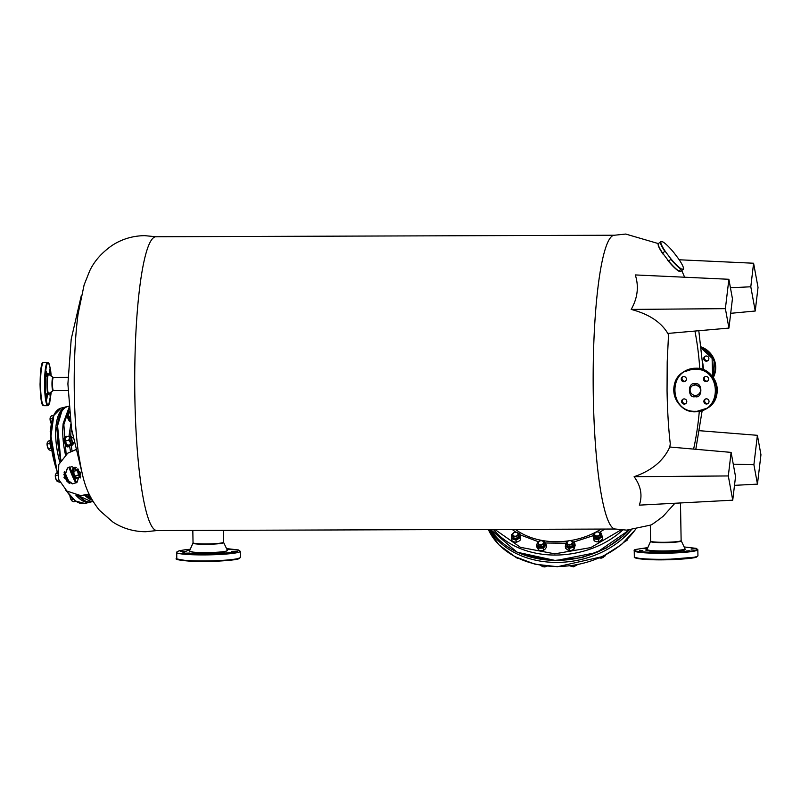 <?xml version="1.0" encoding="UTF-8"?>
<svg xmlns="http://www.w3.org/2000/svg" width="801" height="801" viewBox="0 0 801 801"><rect width="100%" height="100%" fill="white"/><g stroke="black" fill="none" stroke-linecap="round" stroke-linejoin="round"><path stroke-width="1.2" d="M614.097 235.234L155.985 236.756A146.903 21.747 89.8 0 0 153.922 237.426A146.903 21.747 89.8 0 0 134.868 397.676A146.903 21.747 89.8 0 0 156.956 530.552L615.078 529.03M60.786 460.295L57.532 425.231M70.798 424.039L68.976 436.215M69.557 445.787L70.498 451.604M75.004 467.133L75.344 467.994M79.89 477.156L80.37 477.937M91.694 499.173L85.657 495.048M76.566 482.713L69.687 466.943M66.153 454.297L63.85 424.64L69.046 408.85M604.795 529.06L599.378 532.475M593.06 535.739L573.496 542.067M565.967 543.218L545.321 543.008M538.592 541.806L520.139 534.848M515.844 532.184L512.079 529.371M650.482 525.106L626.692 530.132L614.747 528.96A146.903 21.747 -90.2 0 1 593.311 396.155A146.903 21.747 -90.2 0 1 612.365 235.905A146.903 21.747 -90.2 0 1 613.766 235.304L625.711 234.052L658.292 243.574M156.646 236.816L144.691 235.654C132.826 235.794 122.002 239.038 112.2 245.366C101.717 252.695 94.198 261.236 89.642 270.998L84.105 284.956L78.087 314.002A101.987 15.099 89.8 0 0 78.548 453.827C83.074 480.44 85.487 492.305 99.394 510.257L112.981 522.132C122.843 528.46 133.747 531.654 145.672 531.724L157.617 530.482M650.492 525.025C650.722 525.526 654.948 522.612 663.168 516.295L674.923 503.248M67.604 467.874L64.21 477.586L72.541 483.744L76.976 482.472M72.33 483.884L76.906 482.522L80.38 472.81L72.03 466.613L67.454 467.964L63.98 477.686L72.33 483.884M89.071 494.037L80.711 495.619L66.894 491.043L58.443 479.088L58.763 464.52L67.705 453.186L75.654 449.792M669.796 447.008L731.113 452.385L735.538 476.625L732.735 500.184L639.308 505.141C642.652 495.509 640.92 486.027 634.112 476.695C651.654 470.698 663.538 460.795 669.796 447.008L670.277 443.804C668.485 428.425 667.413 410.713 667.053 390.658L667.203 361.922L668.525 334.778L667.814 333.436C661.075 322.092 648.87 314.082 631.188 309.416C637.636 298.002 639.008 286.518 635.293 274.933L728.88 279.279L732.434 298.703L728.94 328.09L725.386 308.655L631.188 309.416M734.507 485.346L757.456 484.134L753.901 464.7L733.265 464.18M699.533 430.708L757.396 435.313L760.95 454.748L757.456 484.134M730.432 287.769L750.797 286.778L753.601 263.229L758.026 287.459L755.233 311.018L730.692 313.311M753.601 263.229L679.208 259.774M67.705 453.186L75.634 449.731M667.814 333.436L728.94 328.09M634.112 476.695L728.309 475.944L731.113 452.385M753.901 464.7L757.396 435.313M755.233 311.018L750.797 286.778M728.88 279.279L725.386 308.655M728.309 475.944L732.735 500.184M81.882 498.863L78.047 495.469M69.537 483.203L64.42 471.789M494.808 529.431L520.47 547.333L554.803 553.831L590.788 547.594L621.095 529.882M239.809 557.947L233.161 559.889L215.91 561.231L189.186 561.141L177.351 559.038M189.447 551.118L196.625 553L212.776 553.04L223.93 552.189L227.444 550.447M176.661 552.43A31.81 2.994 179 0 0 177.512 553.101A31.81 2.994 179 0 0 215.93 554.652A31.81 2.994 179 0 0 240.27 551.328L238.698 550.017L226.563 548.595L238.297 549.927L237.577 551.859L215.789 554.032L181.957 553.311L190.268 549.236L185.141 549.746L179.134 550.778L176.751 552.029L176.771 558.477A31.81 2.994 179 0 0 177.622 559.148A31.81 2.994 179 0 0 216.03 560.7A31.81 2.994 179 0 0 240.37 557.366L238.858 558.728C238.237 559.078 233.812 560.38 215.92 561.231C191.079 562.522 172.045 559.579 176.771 558.477M201.762 553.892L206.898 553.741L201.762 553.892M221.146 553.121L226.282 552.98L221.146 553.121M231.609 551.348L236.746 551.208L231.609 551.348M226.993 549.506L232.16 549.466L227.053 549.616M180.235 551.458L185.371 551.308L180.235 551.458M184.821 553.201L189.957 553.05L184.821 553.201M646.998 549.476L646.898 549.506C643.443 550.387 648.069 551.068 660.795 551.539C675.503 551.298 683.593 550.728 685.065 549.826L685.005 548.805M634.232 550.788A31.81 2.994 179 0 0 657.861 553.261A31.81 2.994 179 0 0 696.82 550.447A31.81 2.994 179 0 0 697.831 549.676L696.269 548.365L684.124 546.943L696.289 548.415L696.199 549.887C694.117 551.308 681.411 552.219 658.092 552.63C637.826 551.899 630.387 550.838 635.794 549.446L647.829 547.584L635.604 549.476L634.232 550.788L634.332 556.835A31.81 2.994 179 0 0 657.961 559.308A31.81 2.994 179 0 0 696.92 556.495A31.81 2.994 179 0 0 697.941 555.724L696.57 557.035C694.908 558.557 668.034 560.53 650.132 559.649C632.179 558.828 634.312 556.965 634.332 556.835M686.026 551.028L689.301 550.738L686.026 551.028M691.143 549.136L694.417 548.835L691.143 549.136M647.368 548.645L642.742 548.575L647.498 548.355M639.558 550.677L642.833 550.377L639.558 550.677M649.551 552.119L652.825 551.829L649.551 552.119M668.805 552.269L672.069 551.979L668.805 552.269M696.329 557.085L662.087 559.829L642.662 559.188L634.923 557.386M703.588 369.812L702.857 363.604M703.769 358.147A2.603 2.563 57 0 1 707.704 356.435A2.603 2.563 57 0 1 707.724 360.77A2.603 2.563 57 0 1 703.769 358.147M705.301 356.195A2.603 2.563 -123 0 0 708.084 360.49M701.446 348.365L712.109 358.297L712.62 376.63M660.925 241.712L662.767 241.852A17.782 3.104 -128.7 0 1 673.921 252.685L678.567 258.843A17.782 3.104 -128.7 0 1 683.533 268.766A17.782 3.104 -128.7 0 1 683.403 269.196L681.571 269.046A17.782 3.104 -128.7 0 1 670.407 258.212L665.761 252.055A17.782 3.104 -128.7 0 1 660.925 241.712L658.212 243.644A18.073 3.154 -128.7 0 0 658.172 243.874A18.073 3.154 -128.7 0 0 662.627 253.106L664.85 251.324L665.761 252.055M660.435 241.862A18.073 3.154 51.3 0 0 664.85 251.324M670.407 258.212L670.868 259.304L668.645 261.076L662.627 253.106M670.868 259.304A18.073 3.154 51.3 0 0 681.07 269.206L681.571 269.046M683.403 269.196L680.74 271.329L678.847 270.988L681.07 269.206M683.453 269.396A18.073 3.154 51.3 0 0 683.493 269.166L683.533 268.766M658.172 243.874L658.132 244.265A17.782 3.104 51.3 0 0 663.098 254.197M678.898 271.189A17.782 3.104 -128.7 0 1 667.744 260.345M678.847 270.988A18.073 3.154 -128.7 0 1 668.645 261.076M695.058 396.685L695.248 396.685C702.737 398.908 702.687 381.807 695.208 383.849L695.018 383.849C687.538 381.636 687.578 398.728 695.058 396.685M694.908 369.261L694.767 369.261C667.904 368.039 668.535 412.485 695.358 411.283L695.498 411.283C722.362 412.495 721.741 368.049 694.908 369.261M685.986 403.404A2.603 2.563 57 0 1 683.193 399.108M681.631 401.511A2.603 2.563 57 0 1 685.406 399.228A2.603 2.563 57 0 1 685.626 403.684A2.603 2.563 57 0 1 681.631 401.511M685.596 381.016A2.603 2.563 57 0 1 682.802 376.72M681.24 379.123A2.603 2.563 57 0 1 685.015 376.84A2.603 2.563 57 0 1 685.235 381.296A2.603 2.563 57 0 1 681.24 379.123M707.844 380.936A2.603 2.563 57 0 1 705.05 376.64M703.488 379.043A2.603 2.563 57 0 1 707.263 376.76A2.603 2.563 57 0 1 707.483 381.216A2.603 2.563 57 0 1 703.488 379.043M708.234 403.324A2.603 2.563 57 0 1 705.441 399.028M703.879 401.431A2.603 2.563 57 0 1 707.653 399.148A2.603 2.563 57 0 1 707.874 403.614A2.603 2.563 57 0 1 703.879 401.431M706.252 376.46A6.588 6.488 -123 0 0 705.561 376.49M48.891 374.528L48.18 373.747C46.308 371.314 46.748 398.828 48.481 394.282L48.961 393.491M47.83 405.696L49.582 403.644L51.264 391.939L48.701 405.026C44.816 409.361 43.875 364.195 47.95 363.013L49.582 364.866L51.204 376.059L50.563 369.461L48.901 363.163L47.69 362.322L43.685 362.342A21.687 3.214 -90.2 0 0 43.364 362.452A21.687 3.214 -90.2 0 0 40.561 386.102A21.687 3.214 -90.2 0 0 43.825 405.717L47.83 405.696A21.687 3.214 -90.2 0 1 44.566 386.082A21.687 3.214 -90.2 0 1 47.369 362.432A21.687 3.214 -90.2 0 1 47.69 362.322M50.473 392.47L50.183 396.735L49.832 392.901M49.402 371.994L49.782 369.141L49.792 374.347L49.402 371.994M46.098 374.137L46.468 371.284L46.858 373.646L46.488 376.49L46.098 374.137M46.488 396.525L46.858 393.681L47.249 396.034L46.879 398.878L46.488 396.525M43.544 405.046C39.579 408.941 38.778 364.445 42.803 363.023M75.004 500.505L65.712 490.112M57.442 473.251L50.383 440.66L53.807 415.349M70.108 496.179L71.489 499.924L73.362 499.454M71.489 499.924L72.12 501.076A4.335 1.732 76 0 0 72.13 501.086L72.12 501.076A4.335 1.732 76 0 1 72.03 501.005L73.772 501.806L75.775 501.306M69.967 496.029A4.335 1.732 76 0 0 70.258 497.651A4.335 1.732 76 0 0 72.03 501.005M50.323 440.86A5.347 2.143 76 0 0 51.014 447.679M80.621 473.832A2.894 1.161 -104 0 1 79.71 471.208M57.111 472.53L55.499 474.272L55.589 475.604L57.602 475.103M55.499 474.272A4.335 1.732 76 0 1 55.599 474.042L55.609 474.022A4.335 1.732 76 0 0 55.599 474.042L55.499 474.272A4.335 1.732 76 0 0 55.619 478.177L56.851 480.44L58.743 479.969M55.589 475.604L55.619 478.177A4.335 1.732 76 0 0 57.392 481.531L57.482 481.601A4.335 1.732 76 0 0 57.492 481.611L57.482 481.601A4.335 1.732 76 0 1 57.392 481.531L59.654 482.202M56.851 480.44L57.392 481.531M53.667 415.118A5.347 2.143 76 0 0 53.106 416.38M73.932 442.392A2.894 1.161 -104 0 1 73.872 442.553A2.894 1.161 -104 0 1 73.482 442.953A2.894 1.161 -104 0 1 73.452 442.963A2.894 1.161 -104 0 1 71.639 440.47A2.894 1.161 -104 0 1 72.02 437.356A2.894 1.161 -104 0 1 72.05 437.346A2.894 1.161 -104 0 1 72.611 437.506A2.894 1.161 -104 0 1 72.751 437.626M73.872 442.553L73.992 442.302A2.603 1.041 -104 0 1 73.662 442.613A2.603 1.041 -104 0 1 72.01 440.41A2.603 1.041 -104 0 1 72.35 437.576A2.603 1.041 -104 0 1 72.881 437.706A2.603 1.041 -104 0 1 73.121 437.927M50.313 440.59L48.37 441.071L47.269 442.693L47.349 444.024L50.002 443.364M47.269 442.693A4.335 1.732 76 0 1 47.359 442.462L47.369 442.442A4.335 1.732 76 0 0 47.359 442.462L47.269 442.693A4.335 1.732 76 0 0 47.389 446.598L48.611 448.86L51.084 448.25M47.349 444.024L47.389 446.598A4.335 1.732 76 0 0 49.161 449.952L49.251 450.022A4.335 1.732 76 0 0 49.251 450.032L49.251 450.022A4.335 1.732 76 0 1 49.161 449.952L51.444 450.613M48.611 448.86L49.161 449.952M53.487 415.359L51.364 415.889L50.263 417.511L50.343 418.843L52.375 418.342M50.263 417.511A4.335 1.732 76 0 1 50.353 417.281L50.363 417.261A4.335 1.732 76 0 0 50.353 417.281L50.263 417.511A4.335 1.732 76 0 0 50.383 421.416L51.604 423.679M50.343 418.843L50.383 421.416A4.335 1.732 76 0 0 51.104 423.349M70.388 421.046A5.347 2.143 -104 0 1 68.115 412.295A5.347 2.143 -104 0 1 69.056 411.123A5.347 2.143 -104 0 1 69.256 411.103M69.056 411.123L68.285 411.324A5.347 2.143 76 0 0 67.344 412.485A5.347 2.143 76 0 0 67.805 418.082A5.347 2.143 76 0 0 70.478 421.706M69.487 445.797A5.347 2.143 -104 0 1 68.646 446.688A5.347 2.143 -104 0 1 65.061 441.011A5.347 2.143 -104 0 1 66.062 436.305A5.347 2.143 -104 0 1 67.174 436.665M66.062 436.305L65.281 436.505A5.347 2.143 76 0 0 64.29 441.201A5.347 2.143 76 0 0 67.875 446.888L68.646 446.688M77.537 477.736A5.347 2.143 -104 0 1 76.876 478.267A5.347 2.143 -104 0 1 74.583 476.405A5.347 2.143 -104 0 1 73.141 471.098A5.347 2.143 -104 0 1 74.293 467.884A5.347 2.143 -104 0 1 75.124 468.044M74.293 467.884L73.522 468.084A5.347 2.143 76 0 0 72.37 471.288A5.347 2.143 76 0 0 73.812 476.595A5.347 2.143 76 0 0 76.105 478.457L76.876 478.267M87.74 494.467A5.347 2.143 76 0 0 90.323 497.942A5.347 2.143 76 0 0 90.743 497.942L90.984 497.882M90.883 497.681A5.347 2.143 -104 0 1 88.49 494.227M89.372 494.437L90.153 496.27A4.335 1.732 -104 0 1 89.902 495.999A4.335 1.732 -104 0 1 88.881 494.097M78.488 469.616A2.894 1.161 -104 0 1 78.538 469.536A3.034 1.212 -104 0 0 78.518 469.536A3.034 1.212 -104 0 0 79.129 473.942A3.034 1.212 -104 0 0 79.84 474.833A3.034 1.212 -104 0 0 80.741 474.793L80.27 474.893A2.894 1.161 -104 0 1 79.77 474.783M80.711 476.265A4.335 1.732 -104 0 1 79.9 476.014L80.44 477.016L77.517 477.736L75.785 477.036A4.335 1.732 -104 0 1 75.785 477.036A4.335 1.732 -104 0 1 75.785 477.046A4.335 1.732 -104 0 1 74.773 475.774A4.335 1.732 -104 0 1 73.972 473.781A4.335 1.732 -104 0 1 73.772 469.827A4.335 1.732 -104 0 1 73.902 469.486A4.335 1.732 -104 0 1 73.922 469.456L74.843 468.124L76.335 467.744M75.785 477.046L73.972 473.781L73.772 469.827M77.887 468.795L76.826 470.497L78.087 472.76L78.158 475.313L79.9 476.014A4.335 1.732 -104 0 1 78.087 472.76A4.335 1.732 -104 0 1 77.867 468.865M73.902 471.228L76.826 470.497M75.244 476.044L78.158 475.313M70.248 438.037A2.894 1.161 -104 0 1 70.638 437.706L72.05 437.346A4.335 1.732 -104 0 0 71.259 436.515L71.119 436.405M72.521 443.193A3.034 1.212 -104 0 1 71.609 443.253A3.034 1.212 -104 0 1 70.168 440.2A3.034 1.212 -104 0 1 70.288 437.957A3.034 1.212 -104 0 1 71.129 437.576M67.654 445.536A4.335 1.732 -104 0 1 67.554 445.466A4.335 1.732 -104 0 1 66.093 443.263A4.335 1.732 -104 0 1 65.492 441.101A4.335 1.732 -104 0 1 65.392 439.048A4.335 1.732 -104 0 1 65.672 437.907A4.335 1.732 -104 0 1 65.742 437.777M73.412 442.973A4.335 1.732 -104 0 1 73.141 444.074A4.335 1.732 -104 0 1 72.17 444.685L68.055 445.706L66.093 443.263L65.392 439.048L66.173 436.915L69.096 436.185L69.507 438.027A4.335 1.732 -104 0 1 70.758 436.275A4.335 1.732 -104 0 1 71.259 436.515M73.452 442.963L72.03 443.313A2.894 1.161 -104 0 1 71.539 443.203M70.208 442.232A4.335 1.732 -104 0 1 69.507 438.027L68.726 440.17L70.208 442.232L70.498 444.605L72.17 444.685A4.335 1.732 -104 0 1 70.208 442.232M65.672 437.907L66.173 436.915M68.055 445.706L67.574 445.326L70.498 444.605M70.758 436.275L69.096 436.185M72.641 445.056L73.071 444.205M65.802 440.89L68.726 440.17M70.258 420.024A4.335 1.732 -104 0 1 69.527 419.013A4.335 1.732 -104 0 1 68.375 414.848A4.335 1.732 -104 0 1 68.536 413.066A4.335 1.732 -104 0 1 68.666 412.725L68.836 412.365M70.248 419.954L68.375 414.848L69.347 412.084M69.086 416.981L69.857 416.79M624.51 541.977L627.543 539.914L627.413 539.203M627.543 539.914L627.523 538.422M572.224 543.649A2.894 2.203 169.6 0 1 569.191 545.03A2.894 2.203 169.6 0 1 566.838 543.328A2.894 2.203 169.6 0 1 567.148 541.957A2.894 2.203 169.6 0 1 570.182 540.585A2.894 2.203 169.6 0 1 572.525 542.287A2.894 2.203 169.6 0 1 572.224 543.649M571.934 543.378A2.603 1.982 169.6 0 1 568.45 544.48A2.603 1.982 169.6 0 1 567.368 541.866A2.603 1.982 169.6 0 1 570.853 540.765A2.603 1.982 169.6 0 1 571.934 543.378M570.102 565.947L573.566 566.848L573.326 565.506M573.566 566.848L577.771 564.495M599.789 534.988A2.894 2.203 169.6 0 1 596.755 536.37A2.894 2.203 169.6 0 1 594.402 534.657A2.894 2.203 169.6 0 1 594.712 533.296A2.894 2.203 169.6 0 1 597.746 531.914A2.894 2.203 169.6 0 1 600.099 533.626A2.894 2.203 169.6 0 1 599.789 534.988M599.498 534.718A2.603 1.982 169.6 0 1 596.014 535.819A2.603 1.982 169.6 0 1 594.933 533.196A2.603 1.982 169.6 0 1 598.417 532.094A2.603 1.982 169.6 0 1 599.498 534.718M599.018 557.886L601.14 558.187L600.97 557.296M601.14 558.187L603.313 557.436L605.236 555.233M605.336 555.824L605.326 554.342M517.967 535.258A2.894 2.203 169.6 0 1 514.933 536.64A2.894 2.203 169.6 0 1 512.58 534.938A2.894 2.203 169.6 0 1 512.88 533.566A2.894 2.203 169.6 0 1 515.924 532.184A2.894 2.203 169.6 0 1 518.267 533.897A2.894 2.203 169.6 0 1 517.967 535.258M517.676 534.988A2.603 1.982 169.6 0 1 514.182 536.089A2.603 1.982 169.6 0 1 513.101 533.466A2.603 1.982 169.6 0 1 516.595 532.375A2.603 1.982 169.6 0 1 517.676 534.988M519.308 558.457L517.196 558.157L514.853 556.635M543.489 543.749A2.894 2.203 169.6 0 1 540.455 545.131A2.894 2.203 169.6 0 1 538.102 543.418A2.894 2.203 169.6 0 1 538.412 542.057A2.894 2.203 169.6 0 1 541.446 540.675A2.894 2.203 169.6 0 1 543.799 542.377A2.894 2.203 169.6 0 1 543.489 543.749M543.208 543.478A2.603 1.982 169.6 0 1 539.714 544.58A2.603 1.982 169.6 0 1 538.632 541.957A2.603 1.982 169.6 0 1 542.127 540.855A2.603 1.982 169.6 0 1 543.208 543.478M544.65 565.927L544.84 566.948L542.718 566.647L540.405 565.286M544.84 566.948L547.013 566.197M600.099 533.626L600.38 535.188A2.894 2.203 169.6 0 1 598.697 537.651A2.894 2.203 169.6 0 1 595.323 537.291A2.894 2.203 169.6 0 1 594.692 536.229L594.402 534.657M600.239 534.397A3.034 2.313 169.6 0 1 599.148 537.451A3.034 2.313 169.6 0 1 595.203 537.281A3.034 2.313 169.6 0 1 594.542 535.438M599.338 532.465A4.335 3.304 169.6 0 1 600.83 533.236A4.335 3.304 169.6 0 1 601.761 534.738A4.335 3.304 169.6 0 1 600.269 537.962L602.252 537.02L602.642 539.113L598.818 541.856L596.565 541.786L594.152 540.875L593.281 536.49A4.335 3.304 169.6 0 1 594.702 533.316M602.252 537.02L601.421 533.296L599.008 532.385M596.024 538.843A4.335 3.304 169.6 0 1 593.281 536.49L593.771 538.783L598.437 539.764L600.269 537.962A4.335 3.304 169.6 0 1 596.024 538.843M594.773 533.256L592.94 535.058M594.152 540.875L593.771 538.783M598.818 541.856L598.437 539.764M572.715 543.509A2.894 2.203 169.6 0 1 572.815 543.849A2.894 2.203 169.6 0 1 570.592 546.492A2.894 2.203 169.6 0 1 567.228 545.231A2.894 2.203 169.6 0 1 567.128 544.89L566.838 543.328M572.675 543.068A3.034 2.313 169.6 0 1 572.835 543.368A3.034 2.313 169.6 0 1 570.843 546.442A3.034 2.313 169.6 0 1 567.068 545.181A3.034 2.313 169.6 0 1 566.978 544.099M567.228 541.836L566.387 542.367L565.286 546.192L568.93 548.535L573.676 547.043L574.778 543.208L572.875 541.616A4.335 3.304 169.6 0 1 574.067 542.988A4.335 3.304 169.6 0 1 574.147 544.7A4.335 3.304 169.6 0 1 571.223 547.363A4.335 3.304 169.6 0 1 567.028 546.943A4.335 3.304 169.6 0 1 565.756 543.859A4.335 3.304 169.6 0 1 567.138 541.977M571.774 541.126A4.335 3.304 169.6 0 1 572.875 541.616L571.133 540.875M574.778 543.208L575.158 545.301L574.057 549.136L571.764 550.307L569.311 550.627L567.569 549.887L565.666 548.284L565.286 546.192M569.311 550.627L568.93 548.535M574.057 549.136L573.676 547.043M543.799 542.377L544.079 543.949A2.894 2.203 169.6 0 1 544.099 544.46A2.894 2.203 169.6 0 1 541.306 546.683A2.894 2.203 169.6 0 1 538.392 544.98A2.894 2.203 169.6 0 1 538.382 544.48M543.939 543.158A3.034 2.313 169.6 0 1 544.219 544.36A3.034 2.313 169.6 0 1 540.945 546.713A3.034 2.313 169.6 0 1 538.222 544.38A3.034 2.313 169.6 0 1 538.252 544.199M539.223 541.466L536.35 544.82L538.422 548.154L543.378 548.134L546.242 544.78L545.131 542.688A4.335 3.304 169.6 0 1 545.501 544.36A4.335 3.304 169.6 0 1 544.73 546.032A4.335 3.304 169.6 0 1 540.825 547.714A4.335 3.304 169.6 0 1 537.311 546.062A4.335 3.304 169.6 0 1 537.711 542.718A4.335 3.304 169.6 0 1 538.402 542.077M543.048 541.226A4.335 3.304 169.6 0 1 545.131 542.688L542.938 541.156M546.242 544.78L546.632 546.873L545.271 548.975L543.759 550.227L541.366 550.657L538.813 550.237L536.73 546.903L536.35 544.82M538.813 550.237L538.422 548.154M543.759 550.227L543.378 548.134M518.267 533.897L518.557 535.458A2.894 2.203 169.6 0 1 518.247 536.82A2.894 2.203 169.6 0 1 515.213 538.202A2.894 2.203 169.6 0 1 512.87 536.5L512.58 534.938M518.407 534.668A3.034 2.313 169.6 0 1 518.357 536.77A3.034 2.313 169.6 0 1 514.723 538.162A3.034 2.313 169.6 0 1 512.72 535.709M513.401 533.246L511.378 534.848L511.569 538.673L515.964 540.134L520.169 537.771L519.989 535.438A4.335 3.304 169.6 0 1 519.499 537.151A4.335 3.304 169.6 0 1 517.987 538.532A4.335 3.304 169.6 0 1 513.691 538.983A4.335 3.304 169.6 0 1 511.398 536.34A4.335 3.304 169.6 0 1 512.87 533.586M517.696 532.795A4.335 3.304 169.6 0 1 519.989 535.438L519.979 533.947L517.516 532.735A4.335 3.304 169.6 0 1 517.696 532.795M519.979 533.947L520.55 539.864L518.527 541.476L516.345 542.227L514.222 541.927L511.949 540.765L511.569 538.673M520.169 537.771L520.55 539.864M516.345 542.227L515.964 540.134M694.938 331.063A291.774 287.249 57 0 1 699.744 368.66M693.606 449.101A291.774 287.249 -123 0 0 699.283 411.474M61.006 459.944A49.161 19.695 -104 0 1 60.676 458.673A49.161 19.695 -104 0 1 57.682 425.731A49.161 19.695 -104 0 1 67.955 406.377C62.118 408.2 58.583 414.738 57.362 426.002L60.746 460.355M71.499 428.685A35.004 14.028 76 0 0 71.259 430.027A35.004 14.028 76 0 0 70.748 436.265M71.239 445.406A35.004 14.028 76 0 0 72.09 450.923M65.492 454.828A49.161 19.695 -104 0 1 63.079 424.43A49.161 19.695 -104 0 1 63.189 423.409L68.946 407.749M92.295 500.225A49.161 19.695 -104 0 1 84.696 495.248M75.865 483.053A49.161 19.695 -104 0 1 68.966 467.193M515.303 529.361A66.103 50.413 -10.4 0 0 556.725 541.736A66.103 50.413 -10.4 0 0 568.49 540.875M570.332 540.595A66.103 50.413 -10.4 0 0 601.12 529.071M93.026 501.456L91.714 501.786A49.161 19.695 -104 0 1 78.218 495.489M69.887 483.323A49.161 19.695 -104 0 1 64.591 471.409M628.965 530.082A81.692 62.298 169.6 0 1 556.505 560.39A81.692 62.298 169.6 0 1 490.492 529.441M622.747 530.012A81.692 62.298 169.6 0 1 555.534 555.053A81.692 62.298 169.6 0 1 493.376 529.431M189.457 551.178L189.467 551.058A18.994 1.782 -1 0 0 189.957 551.529A18.994 1.782 -1 0 0 212.595 552.47A18.994 1.782 -1 0 0 227.424 550.387L227.434 550.507M192.971 543.048L193.031 542.748A15.269 1.432 -1 0 0 193.441 543.068A15.269 1.432 -1 0 0 211.694 543.819A15.269 1.432 -1 0 0 223.569 542.217L223.639 542.507A15.349 1.442 179 0 1 211.714 544.189A15.349 1.442 179 0 1 193.371 543.428A15.349 1.442 179 0 1 192.971 543.048L189.467 551.058M681.2 540.865A15.349 1.442 179 0 1 680.66 541.316A15.349 1.442 179 0 1 661.936 542.657A15.349 1.442 179 0 1 650.542 541.396L650.602 541.096A15.269 1.432 -1 0 0 661.946 542.287A15.269 1.432 -1 0 0 680.58 540.965A15.269 1.432 -1 0 0 681.13 540.565L684.985 548.745A18.994 1.782 -1 0 1 684.294 549.316A18.994 1.782 -1 0 1 661.135 550.958A18.994 1.782 -1 0 1 647.038 549.406L650.542 541.396M701.286 346.973A21.687 21.357 57 0 1 713.28 377.531L714.202 359.579L701.286 346.963M701.366 347.614A21.687 21.357 57 0 1 713.04 377.201M700.535 390.137A5.297 5.207 57 0 1 695.238 395.424A5.297 5.207 57 0 1 692.424 385.722A5.297 5.207 57 0 1 700.535 390.137M717.265 389.757A21.687 21.357 57 0 1 707.623 408.019C725.476 397.847 716.184 367.128 695.598 368.24A21.687 21.357 57 0 1 717.265 389.757M694.988 368.63A21.687 21.357 -123 0 0 673.771 390.287A21.687 21.357 -123 0 0 707.033 408.4A21.687 21.357 -123 0 0 694.988 368.63M684.004 371.634A21.687 21.357 57 0 1 695.598 368.24L683.413 372.024C665.551 382.197 674.853 412.926 695.438 411.804L707.623 408.019M67.955 377.351L53.427 377.401A6.588 0.971 89.8 0 0 53.347 377.421A6.588 0.971 89.8 0 0 52.476 384.62A6.588 0.971 89.8 0 0 53.467 390.588L53.136 390.678A6.738 1.001 -90.2 0 1 53.096 390.698A6.738 1.001 -90.2 0 1 53.076 390.708A6.738 1.001 -90.2 0 1 51.985 384.64A6.738 1.001 -90.2 0 1 52.876 377.281A6.738 1.001 -90.2 0 1 53.056 377.291L48.821 374.478A9.572 1.422 89.8 0 0 48.571 374.467A9.572 1.422 89.8 0 0 47.309 384.921A9.572 1.422 89.8 0 0 48.861 393.551A9.572 1.422 89.8 0 0 48.891 393.541L48.841 393.571M67.995 390.538L53.467 390.588A6.588 0.971 89.8 0 0 53.547 390.568M57.422 472.139A49.161 19.695 -104 0 1 54.248 461.857A49.161 19.695 -104 0 1 60.616 408.23A49.161 19.695 -104 0 1 61.146 408.079L53.277 415.989L50.193 431.669L57.452 473.461M59.795 462.087A49.161 19.695 -104 0 1 59.384 460.575A49.161 19.695 -104 0 1 65.762 406.948A49.161 19.695 -104 0 1 66.283 406.798L67.134 406.628M90.563 502.057A49.161 19.695 -104 0 1 90.042 502.207A49.161 19.695 -104 0 1 75.825 495.098M67.304 481.982A49.161 19.695 -104 0 1 63.84 474.242M90.863 501.947L84.896 503.479A49.161 19.695 -104 0 1 66.383 490.663M85.467 501.036L77.457 495.388M69.046 483.233L64.09 472.24M60.445 460.865L56.811 428.375L61.827 411.123M631.208 529.942A81.692 62.298 169.6 0 1 526.527 557.716A81.692 62.298 169.6 0 1 489.651 529.441M635.433 529.461A81.692 62.298 169.6 0 1 527.268 561.771A81.692 62.298 169.6 0 1 488.31 529.451L498.873 544.76L514.873 556.645L534.948 564.164L557.476 566.728L602.512 556.585L621.356 544.7L635.614 529.431M623.348 535.889L606.257 548.124L581.876 557.646L551.989 560.69L522.102 554.382M681.821 270.698L684.635 277.226M698.802 330.723L703.198 369.661M702.147 410.743L695.819 449.291M81.342 295.439L71.199 339.173L67.895 383.949L71.499 428.705L81.932 472.37M64.4 471.859L69.447 483.173M77.867 495.449L91.714 501.786M68.816 406.167L67.955 406.377M629.135 530.072L596.745 552.52L555.824 560.59L517.035 552.189L490.462 529.441M240.27 551.328L240.37 557.366M223.639 542.507L227.424 550.387M223.359 530.332L223.569 542.217M192.821 530.432L193.031 542.748M680.48 502.958L681.13 540.565M697.831 549.676L697.941 555.724M650.322 525.176L650.602 541.096M698.182 394.593C700.404 392.74 703.588 387.704 695.348 384.901L692.424 385.722M43.825 405.717C41.642 405.636 40.38 398.427 40.05 384.079C40.831 368.06 41.822 360.881 43.044 362.543L43.685 362.342M53.096 390.698L48.891 393.541M65.462 489.892L75.244 500.945L84.896 503.479M66.283 406.798L61.146 408.079M572.815 543.849L572.525 542.287M538.392 544.98L538.102 543.418"/></g></svg>
